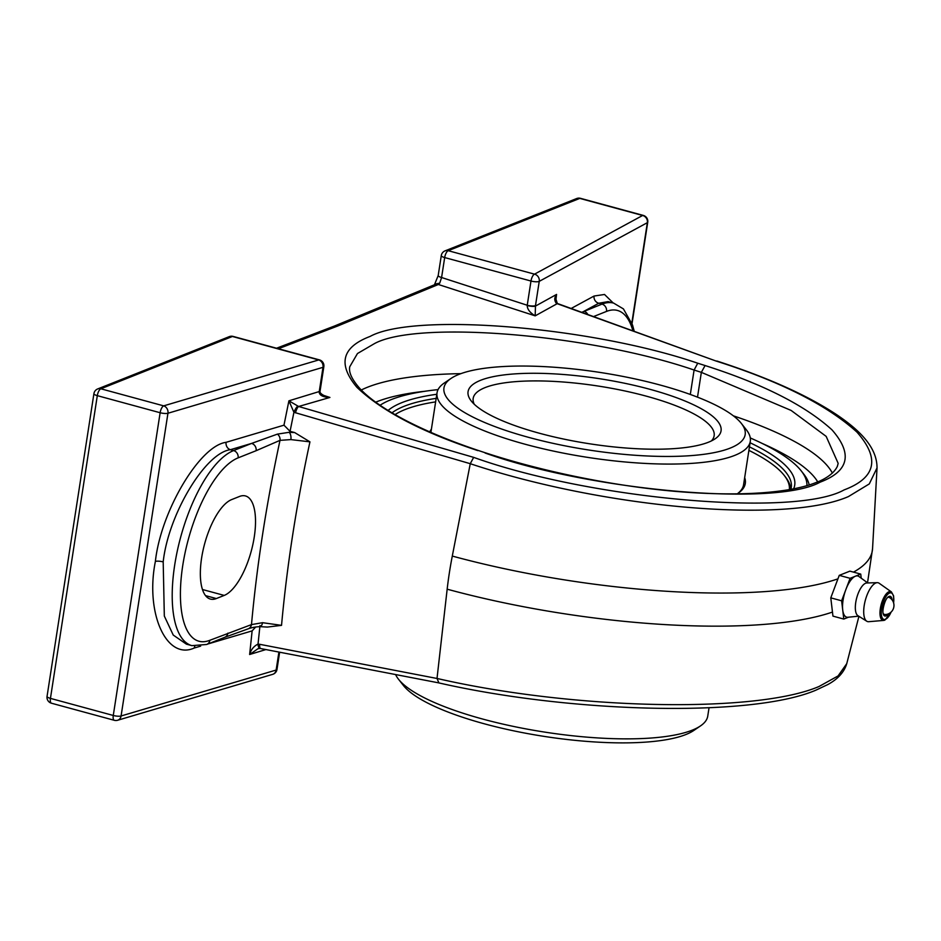 <?xml version="1.0" encoding="UTF-8"?>
<svg xmlns="http://www.w3.org/2000/svg" width="941" height="941" viewBox="0 0 941 941"><rect width="100%" height="100%" fill="white"/><g stroke="black" fill="none" stroke-linecap="round" stroke-linejoin="round"><path stroke-width="1.41" d="M853.487 572.116A295.839 76.068 8.8 0 0 872.554 548.638L877.036 467.9L869.284 483.921L848.429 496.577C785.476 524.031 604.463 508.411 470.265 463.701L293.921 412.287L290.051 431.343L294.662 432.566L309.942 441.847C296.415 504.67 286.946 565.847 281.535 625.353L267.373 627.071L259.845 626.647A6.093 2.835 90.8 0 0 262.551 622.695L281.535 625.353M297.756 406.218A6.093 1.576 114.4 0 0 293.921 412.287L288.911 400.819L298.626 406.488L473.676 457.373C590.854 499.518 795.157 517.468 844.089 489.92C875.989 477.863 880.258 458.585 856.933 432.095C827.057 405.03 780.089 381.352 716.03 361.026L557.319 303.461A6.093 2.47 -62.1 0 1 557.319 303.473A6.093 2.47 -62.1 0 1 557.601 303.684M473.676 457.373L470.265 463.678L452.292 556.072A295.839 76.068 8.8 0 0 837.949 578.844M485.827 452.95C540.71 470.888 609.792 485.509 673.979 491.249C743.214 497.377 793.11 492.155 816.612 482.286C821.469 480.616 833.35 475.052 837.361 466.324L838.172 463.372L826.163 436.377L791.11 410.429L701.351 372.354L694.093 370.036C590.148 334.267 417.345 319.999 374.4 343.641L357.462 353.534L349.781 366.708C348.499 372.248 351.946 379.611 360.121 388.798C369.343 398.619 383.916 408.841 403.877 419.463C424.709 430.449 449.633 440.835 478.628 450.586L485.827 452.962L478.628 450.586M690.306 394.467L694.093 370.048L697.74 363.214L705.08 365.543L701.351 372.354L697.504 397.161M806.908 485.568A221.288 56.895 8.8 0 0 801.191 470.841L803.673 473.993A224.334 57.683 -171.2 0 1 809.166 484.886M801.191 470.841A221.288 56.895 8.8 0 0 750.283 437.953M438.059 389.621A221.288 56.895 8.8 0 0 380.046 405.265M388.08 410.464A209.09 53.766 -171.2 0 1 436.812 394.267M750.071 442.752A209.09 53.766 -171.2 0 1 793.651 488.744M436.165 398.372A206.044 52.978 8.8 0 0 391.997 412.828M790.722 489.296A206.044 52.978 8.8 0 0 785.382 476.899L784.147 475.323A204.526 52.59 8.8 0 0 748.895 450.386M790.875 489.261A206.044 52.978 8.8 0 0 791.252 487.603A206.044 52.978 8.8 0 0 749.436 446.869M789.381 489.532A204.526 52.59 8.8 0 0 784.147 475.323M435.624 401.889A204.526 52.59 8.8 0 0 395.055 414.616M429.79 431.895A160.017 41.145 -171.2 0 1 431.413 429.143M744.672 477.64A160.017 41.145 -171.2 0 1 737.932 493.402A160.017 41.145 -171.2 0 1 737.226 493.872A158.5 40.757 8.8 0 0 743.578 484.686L750.295 441.317A158.5 40.757 -171.2 0 1 525.243 444.27A158.5 40.757 -171.2 0 1 437.036 392.82A158.5 40.757 -171.2 0 1 444.34 382.975L450.974 378.47A152.407 39.193 8.8 0 0 528.771 437.4A152.407 39.193 8.8 0 0 688.671 455.785A152.407 39.193 8.8 0 0 741.343 423.415A152.407 39.193 8.8 0 0 660.359 385.092A152.407 39.193 8.8 0 0 450.974 378.47M438.8 682.684L437.024 678.449C573.551 709.902 755.976 713.607 819.023 686.495L838.055 675.956L846.759 663.628C844.206 672.133 837.878 679.108 827.786 684.566L815.965 690.141C752.106 717.501 572.234 713.431 438.2 682.766L260.657 648.549A6.093 1.882 100.9 0 1 259.681 644.303L437.012 678.473L447.163 589.184A182.883 70.751 -74.8 0 1 452.292 556.072M259.975 625.612L258.034 644.103L259.681 644.303M309.942 441.847L290.898 439.6L280.006 440.353L256.117 450.704A6.093 5.399 -111.7 0 0 251.6 443.411L277.43 434.119L289.063 432.319L294.662 432.566M256.117 450.704L238.108 457.867A95.5 36.946 105.2 0 0 182.754 565.47A95.5 36.946 105.2 0 0 209.867 640.28L251.482 624.601L262.551 622.695M227.887 633.128A6.093 5.399 68.3 0 1 224.711 637.316L247.918 628.929A6.093 5.446 72.2 0 0 251.482 624.601C256.94 564.788 266.456 503.364 280.006 440.353A6.093 5.34 -115.3 0 0 277.43 434.119M224.217 595.418L216.324 598.558A51.814 20.043 -74.8 0 1 210.396 599.076A51.814 20.043 -74.8 0 1 202.915 550.908A51.814 20.043 -74.8 0 1 231.651 499.589L239.543 496.448A51.814 20.043 -74.8 0 1 245.472 495.942A51.814 20.043 -74.8 0 1 252.953 544.098A51.814 20.043 -74.8 0 1 224.217 595.418L202.456 589.513M434.424 284.852L438.2 275.537A6.093 1.564 8.8 0 0 441.588 277.513L439.718 283.147L438.353 284.488L337.819 325.962L278.395 348.735M527.195 305.519L530.983 281.03L444.681 257.563L441.588 277.513L527.231 305.249A6.093 1.564 -171.2 0 0 535.488 305.578L535.182 315.847C529.959 312.694 527.289 309.26 527.195 305.519A6.093 1.306 -170.3 0 0 535.405 306.119L556.566 294.427L555.731 298.485L557.319 303.473A6.093 2.47 -62.1 0 0 556.402 303.402C554.214 300.567 554.261 297.579 556.566 294.427L555.778 300.92M716.03 361.026L556.402 303.402M581.726 312.318L602.005 304.119A101.604 39.31 -74.8 0 1 613.638 303.108L608.109 301.602L598.794 303.237L583.985 311.283A6.093 5.399 68.3 0 1 587.843 314.517M325.715 396.373L329.926 397.443C323.081 397.184 319.493 395.396 319.175 392.079A6.093 1.8 7.5 0 0 320.034 391.315L320.034 391.315A6.093 1.8 7.5 0 0 320.022 391.091M238.108 457.867A6.093 5.399 -111.7 0 0 233.58 450.574L251.6 443.411L230.369 449.704C205.232 452.868 168.298 514.586 163.193 561.906L164.322 616.049L173.238 635.057L186.377 644.138L191.905 645.644A101.604 39.31 -74.8 0 1 177.249 551.203A101.604 39.31 -74.8 0 1 233.58 450.574L230.369 449.704A6.093 5.176 73.5 0 1 226.087 442.317L283.97 425.179L288.911 400.819L319.246 391.55A6.093 1.564 8.8 0 0 320.093 390.915L320.034 391.315C319.681 392.82 321.587 394.514 325.739 396.373M290.051 431.343L283.97 425.179M255.681 626.988L252.129 630.882L208.079 643.926M259.869 648.455L257.963 648.737L249.636 654.501C251.047 649.596 253.847 646.138 258.034 644.103A6.093 2.153 92.8 0 0 259.869 648.455L260.657 648.549M334.361 326.068L337.819 325.962M435.071 284.064L439.718 283.147M631.834 322.928L647.349 222.676A6.093 5.587 -118.5 0 0 642.621 215.477L579.785 198.398L448.21 250.694A6.093 5.399 -111.7 0 0 445.058 250.859A6.093 6.093 0 0 0 441.282 255.587L438.2 275.537M632.058 323.563L647.737 222.229A6.093 1.564 8.8 0 1 647.349 222.676L539.24 281.359A6.093 5.587 -118.5 0 0 534.512 274.16L642.621 215.477A6.093 2.364 105.2 0 1 643.315 215.418L580.491 198.328A6.093 2.364 105.2 0 0 579.785 198.398A6.093 5.399 -111.7 0 0 576.633 198.551L445.058 250.859M117.637 720.265A6.093 5.176 -106.5 0 0 121.083 715.983A6.093 1.564 8.8 0 1 113.273 715.466L160.135 412.734L97.311 395.655L50.438 698.387L113.273 715.466A6.093 2.364 105.2 0 0 114.308 720.3A6.093 6.093 0 0 0 117.637 720.265L272.69 674.344A6.093 5.176 -106.5 0 0 276.136 670.051L278.912 652.066M319.246 391.55L322.998 367.319A6.093 1.564 8.8 0 0 323.245 367.237A6.093 1.564 8.8 0 0 323.845 366.696A6.093 6.093 0 0 0 319.422 359.885A6.093 2.364 -74.8 0 0 318.717 359.944A6.093 5.176 73.5 0 1 322.998 367.319L167.945 413.252A6.093 1.564 -171.2 0 1 160.135 412.734A6.093 2.364 -74.8 0 1 163.675 405.865L318.717 359.944L232.415 336.478L100.84 388.786L163.675 405.865A6.093 5.176 73.5 0 1 167.945 413.252L121.083 715.983L276.136 670.051A6.093 1.564 -171.2 0 0 276.383 669.968A6.093 1.564 -171.2 0 0 276.983 669.427L279.642 652.207M290.898 439.6A6.093 2.835 -89.2 0 0 289.063 432.319L291.11 431.707M224.711 637.316L206.691 644.479A6.093 5.399 68.3 0 0 209.867 640.28M323.151 395.244L329.926 397.443L298.626 406.488A6.093 1.741 106.2 0 0 295.509 412.876M334.42 326.045L434.883 284.594A6.093 5.423 67.6 0 1 438.353 284.488L535.182 315.847L557.072 303.743A6.093 2.799 -70.2 0 1 557.989 303.767M700.445 725.946L693.811 730.463A152.407 39.193 -171.2 0 1 484.427 723.829A152.407 39.193 -171.2 0 1 403.442 685.507L398.478 679.202A158.5 40.757 8.8 0 0 482.698 719.053A158.5 40.757 8.8 0 0 700.445 725.946A158.5 40.757 8.8 0 0 707.75 716.101L709.043 707.773M539.299 433.213A128.023 32.923 -171.2 0 1 471.276 401.019A128.023 32.923 -171.2 0 1 515.515 373.836A128.023 32.923 -171.2 0 1 649.831 389.28A128.023 32.923 -171.2 0 1 715.172 438.777A128.023 32.923 -171.2 0 1 539.299 433.213M711.349 440.964A121.918 31.347 8.8 0 0 714.148 435.718A121.918 31.347 8.8 0 0 646.291 396.149A121.918 31.347 8.8 0 0 473.17 398.419A121.918 31.347 8.8 0 0 474.264 404.254M741.343 423.415L746.307 429.731A158.5 40.757 -171.2 0 1 750.295 441.317M395.596 674.556A158.5 40.757 8.8 0 0 398.478 679.202M884.117 614.544A9.139 9.139 0 0 0 888.833 597.217A8.998 3.482 105.2 0 0 888.822 597.217L888.398 597.264C885.375 597.159 881.364 612.379 883.493 613.814L884.152 614.544A8.998 3.482 105.2 0 0 884.152 614.544L884.152 614.544A8.998 3.482 105.2 0 0 884.916 614.414M861.227 578.174L860.733 574.092L850.099 578.315L841.63 600.805L830.785 597.853L832.95 616.12L843.795 619.072L848.488 617.202M841.63 600.805L843.795 619.072M850.099 578.315L839.254 575.363L830.785 597.853M860.733 574.092L849.888 571.14L839.254 575.363M867.731 582.938L858.968 576.527A21.337 8.257 105.2 0 0 855.416 576.198A21.337 8.257 105.2 0 0 845.865 589.56A21.337 8.257 105.2 0 0 842.713 609.933A21.337 8.257 105.2 0 0 847.9 617.261L858.698 616.167M877.247 582.667L866.814 582.973A17.067 6.599 105.2 0 0 865.638 583.232A17.067 6.599 105.2 0 0 856.392 599.17A17.067 6.599 105.2 0 0 857.921 615.685L866.767 621.225A20.114 7.787 105.2 0 0 868.708 621.695L883.693 620.425A14.903 5.764 -74.8 0 1 880.517 607.498A14.903 5.764 -74.8 0 1 888.986 591.724A14.903 5.764 -74.8 0 1 891.433 591.936L879.153 583.244A20.114 7.787 105.2 0 0 877.247 582.667A20.114 7.787 105.2 0 0 875.848 582.973A20.114 7.787 105.2 0 0 864.955 601.758A20.114 7.787 105.2 0 0 866.767 621.225M705.08 365.543C762.892 383.999 805.202 405.442 832.009 429.884C852.934 453.821 848.982 471.241 820.129 482.157C775.76 507.058 591.489 491.014 485.085 453.009M477.852 450.621C422.121 432.178 381.823 411.088 356.945 387.351C337.501 364.108 341.889 347.135 370.119 336.419C414.122 312.2 591.23 326.692 697.74 363.214M361.285 390.009A248.718 63.953 -171.2 0 1 460.878 373.648M424.92 391.268A236.532 60.824 8.8 0 0 375.671 402.183M733.357 415.828A248.718 63.953 -171.2 0 1 832.385 473.135M817.717 481.839A236.532 60.824 8.8 0 0 762.304 443.493M832.467 612.073A295.839 76.068 -171.2 0 1 447.163 589.184M216.324 598.558L205.538 595.629M632.881 330.75A95.5 36.946 105.2 0 0 606.522 311.412L593.548 316.576M441.282 255.587A6.093 1.564 -171.2 0 0 444.681 257.563A6.093 2.364 105.2 0 1 448.21 250.694L534.512 274.16A6.093 2.364 105.2 0 0 530.983 281.03A6.093 1.564 -171.2 0 0 539.04 281.453A6.093 1.564 -171.2 0 0 539.24 281.359L535.488 305.578M571.116 308.495L594.065 296.039L604.522 294.474L613.214 302.99M606.522 311.412A6.093 5.399 68.3 0 0 602.005 304.119L598.794 303.237A6.093 5.587 -118.5 0 1 594.065 296.039M265.915 649.561L249.636 654.501L252.129 630.882M200.645 646.126L194.246 648.02C166.428 660.641 145.055 613.003 155.383 561.401C160.817 511.234 199.704 445.752 226.087 442.317M155.383 561.401A6.093 1.564 -171.2 0 1 163.193 561.906M194.822 646.208A6.093 5.176 -106.5 0 0 194.246 648.02M319.422 359.885L233.121 336.419A6.093 2.364 -74.8 0 0 232.415 336.478A6.093 5.399 -111.7 0 0 229.263 336.643L97.688 388.939A6.093 5.399 68.3 0 1 100.84 388.786A6.093 2.364 -74.8 0 0 97.311 395.655A6.093 1.564 -171.2 0 1 93.912 393.679L47.05 696.411A6.093 1.564 -171.2 0 0 50.438 698.387A6.093 2.364 105.2 0 0 51.473 703.221L114.308 720.3M888.316 613.873A10.198 3.952 -74.8 0 1 886.022 615.908A10.198 3.952 -74.8 0 1 883.117 607.921A10.198 3.952 -74.8 0 1 889.033 596.429A10.198 3.952 -74.8 0 1 892.103 599.911M884.575 620.201A14.903 5.764 -74.8 0 1 883.693 620.425L884.858 620.131L891.28 611.885M893.597 602.875A13.75 5.317 105.2 0 0 889.563 593.03A13.75 5.317 105.2 0 0 881.588 608.521A13.75 5.317 105.2 0 0 885.493 619.296A13.75 5.317 105.2 0 0 891.092 612.073M846.759 663.628L858.933 616.32M867.531 582.797L872.554 548.638M634.222 331.232L632.54 325.021L623.424 308.907L613.638 303.108M334.478 326.021L276.536 348.229M647.737 222.229A6.093 6.093 0 0 0 643.315 215.418M272.69 674.344A6.093 6.093 0 0 0 276.983 669.427M323.845 366.696L320.093 390.915M233.121 336.419A6.093 6.093 0 0 0 229.263 336.643M191.905 645.644L206.691 644.479M247.918 628.929C251.388 627.623 255.352 626.871 259.845 626.647M97.688 388.939A6.093 6.093 0 0 0 93.912 393.679M47.05 696.411A6.093 6.093 0 0 0 51.473 703.221M580.491 198.328A6.093 6.093 0 0 0 576.633 198.551M877.024 467.912C877.153 446.599 858.239 429.261 836.678 414.699C807.46 395.314 767.503 377.412 716.83 361.003M430.907 432.39L437.036 392.82M893.668 603.134L893.632 595.982L891.433 591.936"/></g></svg>
